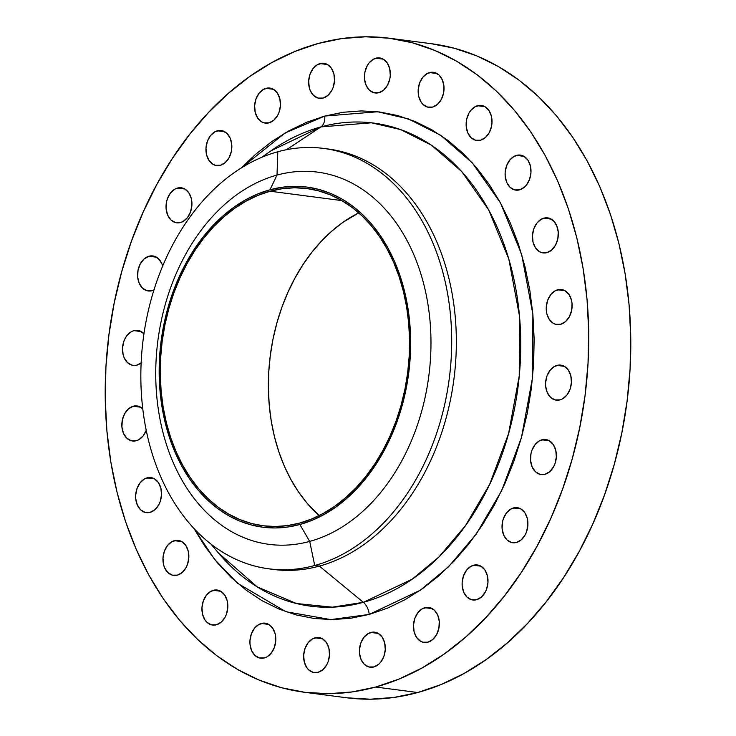 <?xml version="1.0" encoding="UTF-8"?>
<svg xmlns="http://www.w3.org/2000/svg" width="736" height="736" viewBox="0 0 736 736"><rect width="100%" height="100%" fill="white"/><g stroke="black" fill="none" stroke-linecap="round" stroke-linejoin="round"><path stroke-width="1.1" d="M271.087 150.751L320.914 126.905L286.47 149.721L320.914 126.905A243.607 177.293 -82.6 0 1 519.478 315.965A243.607 177.293 -82.6 0 1 363.354 602.333L319.387 566.094L314.732 565.487L309.7 541.411A187.698 136.602 97.4 0 1 156.713 395.738A187.698 136.602 97.4 0 1 277.012 175.085A187.698 136.602 -82.6 0 0 156.713 395.738A187.698 136.602 -82.6 0 0 309.7 541.411L299.846 524.501A171.506 124.816 97.4 0 1 160.052 391.396A171.506 124.816 97.4 0 1 269.974 189.787L277.012 175.085L277.803 151.763A211.986 154.284 -82.6 0 0 141.947 400.973A211.986 154.284 -82.6 0 0 314.732 565.487A211.986 154.284 97.4 0 1 268.806 568.827L273.461 569.443A211.986 154.284 -82.6 0 0 319.387 566.094L363.354 602.333L332.313 607.172L296.415 603.511L257.26 586.923L218.518 553.058A243.607 177.293 -82.6 0 0 363.354 602.333A13.248 8.694 -105.3 0 1 369.214 614.431L330.85 619.592L285.881 611.717L237.7 583.354L214.645 559.434L194.01 528.586L204.764 546.094L217.387 562.755L231.251 577.512L246.238 590.226L262.191 600.769L278.962 609.049L296.387 614.983L314.3 618.507L332.525 619.592L350.888 618.231L369.214 614.431A13.248 8.694 74.7 0 0 363.354 602.333L412.16 579.204L438.914 556.977L465.511 525.596L489.698 484.27L508.594 433.55L519.239 375.976L519.478 315.965L508.797 258.943L488.63 209.824L461.794 171.654L431.563 145.259L400.78 129.619L371.422 122.792L320.914 126.905A13.248 8.694 74.7 0 0 324.742 116.076L377.678 111.762L408.443 118.919L440.726 135.314L472.411 162.987L500.535 202.989L521.677 254.481L532.873 314.254L532.625 377.154L521.465 437.506L501.658 490.664L476.302 533.996L448.426 566.886L420.376 590.18L369.214 614.431L387.329 608.23L405.058 599.693L422.216 588.892L438.656 575.948L454.222 560.961L468.74 544.097L482.098 525.513L494.15 505.384L504.786 483.902L513.894 461.279L521.401 437.736L527.234 413.485L531.318 388.774L533.637 363.842L534.152 338.919L532.873 314.254L529.791 290.067L524.961 266.616L518.411 244.113L510.214 222.778L500.434 202.814L489.182 184.414L476.569 167.753L462.696 152.996L447.718 140.282L431.765 129.729L414.994 121.458L397.569 115.524L379.656 112.001L361.431 110.915L343.068 112.277L324.742 116.076L306.627 122.277L288.898 130.815L271.731 141.616L255.291 154.56L241.114 168.102L285.062 133.004L324.742 116.076A13.248 8.694 -105.3 0 1 320.914 126.905A243.607 177.293 -82.6 0 0 271.087 150.751L261.547 157.421M556.977 365.396A17.664 12.852 97.4 0 1 560.804 365.12A17.664 12.852 97.4 0 1 571.458 381.69A17.664 12.852 97.4 0 1 560.05 399.869L562.534 398.857L566.941 395.002L570.06 389.28L571.43 382.536L570.823 375.811L568.348 370.125L564.383 366.344L559.516 365.038L554.493 366.418L550.086 370.263L546.968 375.986L545.597 382.729L545.652 386.161L547.225 392.49L550.51 397.32L555.018 399.906L560.05 399.869A17.664 12.852 97.4 0 1 556.223 400.154A17.664 12.852 97.4 0 1 545.569 383.576A17.664 12.852 97.4 0 1 556.977 365.396L564.429 366.372L556.977 365.396M541.898 439.815A17.664 12.852 97.4 0 1 545.726 439.53A17.664 12.852 97.4 0 1 556.388 456.108A17.664 12.852 97.4 0 1 544.98 474.288L549.783 471.629L553.619 466.744L554.99 463.689L556.352 456.955L555.754 450.23L553.279 444.535L549.304 440.754L544.438 439.456L539.424 440.827L535.017 444.673L531.889 450.404L530.969 453.716L530.573 460.58L532.146 466.909L535.431 471.739L539.939 474.324L544.98 474.288A17.664 12.852 97.4 0 1 541.153 474.564A17.664 12.852 97.4 0 1 530.49 457.994A17.664 12.852 97.4 0 1 541.898 439.815L549.35 440.781L541.898 439.815M513.434 507.969A17.664 12.852 97.4 0 1 517.261 507.693A17.664 12.852 97.4 0 1 527.924 524.271A17.664 12.852 97.4 0 1 516.516 542.45L521.318 539.792L525.154 534.906L526.525 531.852L527.887 525.118L527.289 518.383L524.814 512.698L520.84 508.916L515.973 507.619L510.959 508.99L506.552 512.836L503.424 518.567L502.504 521.87L502.108 528.742L503.682 535.072L506.966 539.893L511.474 542.487L516.516 542.45A17.664 12.852 97.4 0 1 512.688 542.726A17.664 12.852 97.4 0 1 502.026 526.157A17.664 12.852 97.4 0 1 513.434 507.969L520.886 508.944L513.434 507.969M473.524 565.23A17.664 12.852 97.4 0 1 477.351 564.954A17.664 12.852 97.4 0 1 488.005 581.532A17.664 12.852 97.4 0 1 476.597 599.711L481.399 597.043L485.245 592.167L486.606 589.113L487.977 582.369L487.37 575.644L484.895 569.958L480.93 566.177L476.063 564.88L471.04 566.251L466.633 570.096L463.514 575.828L462.144 582.572L462.199 586.003L463.763 592.333L467.056 597.154L471.555 599.748L476.597 599.711A17.664 12.852 97.4 0 1 472.77 599.987A17.664 12.852 97.4 0 1 462.116 583.409A17.664 12.852 97.4 0 1 473.524 565.23L480.976 566.205L473.524 565.23M424.884 607.688A17.664 12.852 97.4 0 1 428.711 607.412A17.664 12.852 97.4 0 1 439.364 623.99A17.664 12.852 97.4 0 1 427.956 642.169L432.759 639.501L436.595 634.625L438.886 628.268L439.282 621.396L437.708 615.075L434.424 610.245L429.916 607.651L427.414 607.329L422.4 608.709L417.993 612.554L414.874 618.286L413.503 625.03L414.101 631.755L416.576 637.44L420.55 641.222L422.915 642.206L427.956 642.169A17.664 12.852 97.4 0 1 424.129 642.445A17.664 12.852 97.4 0 1 413.466 625.867A17.664 12.852 97.4 0 1 424.884 607.688L432.336 608.663L424.884 607.688M370.824 632.454A17.664 12.852 97.4 0 1 374.652 632.169A17.664 12.852 97.4 0 1 385.305 648.747A17.664 12.852 97.4 0 1 373.897 666.926L378.709 664.268L380.788 662.06L383.907 656.328L385.278 649.594L384.67 642.868L382.196 637.174L378.23 633.392L373.364 632.095L368.34 633.466L363.934 637.312L360.815 643.043L359.444 649.787L359.499 653.218L361.072 659.548L364.357 664.378L368.865 666.963L373.897 666.926A17.664 12.852 97.4 0 1 370.07 667.202A17.664 12.852 97.4 0 1 359.416 650.633A17.664 12.852 97.4 0 1 370.824 632.454L378.276 633.42L370.824 632.454M315.036 637.827A17.664 12.852 97.4 0 1 318.863 637.551A17.664 12.852 97.4 0 1 329.526 654.12A17.664 12.852 97.4 0 1 318.118 672.308L322.92 669.64L326.756 664.764L328.127 661.71L329.489 654.966L328.891 648.241L326.416 642.556L322.442 638.774L317.575 637.468L312.561 638.848L308.154 642.694L305.026 648.425L303.664 655.16L304.262 661.894L306.737 667.58L308.568 669.751L313.076 672.345L318.118 672.308A17.664 12.852 97.4 0 1 314.29 672.584A17.664 12.852 97.4 0 1 303.628 656.006A17.664 12.852 97.4 0 1 315.036 637.827L322.488 638.802L315.036 637.827M261.326 623.456A17.664 12.852 97.4 0 1 265.153 623.171A17.664 12.852 97.4 0 1 275.807 639.75A17.664 12.852 97.4 0 1 264.399 657.929L266.883 656.908L271.29 653.062L274.408 647.34L275.779 640.596L275.172 633.871L272.697 628.185L268.723 624.395L263.865 623.098L258.842 624.478L254.435 628.323L251.316 634.046L249.946 640.789L250.001 644.221L251.565 650.55L254.858 655.38L259.357 657.966L264.399 657.929A17.664 12.852 97.4 0 1 260.572 658.205A17.664 12.852 97.4 0 1 249.918 641.636A17.664 12.852 97.4 0 1 261.326 623.456L268.778 624.432L261.326 623.456M213.339 590.309A17.664 12.852 97.4 0 1 217.166 590.033A17.664 12.852 97.4 0 1 227.829 606.602A17.664 12.852 97.4 0 1 216.421 624.79L221.223 622.122L225.06 617.246L226.43 614.192L227.792 607.448L227.194 600.723L224.719 595.038L220.745 591.256L215.878 589.95L210.864 591.33L206.457 595.176L203.329 600.907L201.968 607.642L202.566 614.376L205.04 620.062L206.871 622.233L211.379 624.827L216.421 624.79A17.664 12.852 97.4 0 1 212.594 625.066A17.664 12.852 97.4 0 1 201.931 608.488A17.664 12.852 97.4 0 1 213.339 590.309L220.8 591.284L213.339 590.309M174.358 540.656A17.664 12.852 97.4 0 1 178.186 540.371A17.664 12.852 97.4 0 1 188.848 556.95A17.664 12.852 97.4 0 1 177.44 575.129L182.243 572.47L186.079 567.585L187.45 564.54L188.812 557.796L188.214 551.071L185.739 545.385L181.764 541.595L176.898 540.298L171.884 541.668L167.477 545.523L164.349 551.246L162.987 557.989L163.585 564.714L164.606 567.75L167.891 572.58L172.399 575.166L177.44 575.129A17.664 12.852 97.4 0 1 173.613 575.405A17.664 12.852 97.4 0 1 162.95 558.836A17.664 12.852 97.4 0 1 174.358 540.656L181.82 541.632L174.358 540.656M147.044 477.866A17.664 12.852 97.4 0 1 150.871 477.59A17.664 12.852 97.4 0 1 161.524 494.169A17.664 12.852 97.4 0 1 150.116 512.348L154.919 509.68L158.764 504.804L160.126 501.75L161.497 495.006L160.89 488.281L158.415 482.595L154.44 478.814L149.583 477.508L144.56 478.888L140.153 482.733L137.034 488.465L135.663 495.208L135.718 498.64L137.282 504.96L140.576 509.79L145.075 512.385L150.116 512.348A17.664 12.852 97.4 0 1 146.289 512.624A17.664 12.852 97.4 0 1 135.636 496.046A17.664 12.852 97.4 0 1 147.044 477.866L154.496 478.842L147.044 477.866M142.784 408.793L138.276 406.198L133.244 406.235L140.696 407.21L133.244 406.235A17.664 12.852 97.4 0 1 137.071 405.959A17.664 12.852 97.4 0 1 142.756 408.756M146.225 430.394A17.664 12.852 97.4 0 1 136.316 440.717L138.8 439.696L143.198 435.85L146.326 430.118M141.146 362.977A17.664 12.852 97.4 0 1 136.979 365.111A17.664 12.852 97.4 0 1 133.152 365.387A17.664 12.852 97.4 0 1 122.489 348.818A17.664 12.852 97.4 0 1 133.897 330.63L141.358 331.605L133.897 330.63A17.664 12.852 97.4 0 1 137.724 330.354A17.664 12.852 97.4 0 1 143.971 333.721L138.938 330.593L133.897 330.63L131.422 331.651L127.015 335.496L125.258 338.183L123.887 341.228L122.526 347.972L123.124 354.697L124.145 357.733L127.429 362.554L131.937 365.148L134.44 365.47L136.979 365.111L141.781 362.452M162.831 266.634L161.81 263.598L158.525 258.768L154.017 256.183L148.976 256.22L156.428 257.195L148.976 256.22A17.664 12.852 97.4 0 1 152.803 255.935A17.664 12.852 97.4 0 1 162.684 266.082M153.98 289.966A17.664 12.852 97.4 0 1 152.058 290.692L154.532 289.671M177.44 188.057A17.664 12.852 97.4 0 1 181.268 187.781A17.664 12.852 97.4 0 1 191.93 204.35A17.664 12.852 97.4 0 1 180.522 222.53L182.997 221.518L187.404 217.672L190.532 211.94L191.894 205.197L191.296 198.472L188.821 192.786L184.846 189.005L179.98 187.698L174.966 189.078L170.559 192.924L167.431 198.656L166.511 201.958L166.115 208.822L167.688 215.151L170.973 219.981L175.481 222.576L180.522 222.53A17.664 12.852 97.4 0 1 176.695 222.815A17.664 12.852 97.4 0 1 166.032 206.236A17.664 12.852 97.4 0 1 177.44 188.057L184.892 189.032L177.44 188.057M217.359 130.796A17.664 12.852 97.4 0 1 221.186 130.52A17.664 12.852 97.4 0 1 231.84 147.09A17.664 12.852 97.4 0 1 220.432 165.269L225.234 162.61L229.071 157.725L231.362 151.368L231.757 144.504L230.184 138.175L226.9 133.354L222.392 130.76L219.889 130.438L214.875 131.818L210.468 135.663L207.35 141.395L205.979 148.129L206.577 154.854L209.052 160.549L213.026 164.33L215.39 165.315L220.432 165.269A17.664 12.852 97.4 0 1 216.605 165.554A17.664 12.852 97.4 0 1 205.942 148.976A17.664 12.852 97.4 0 1 217.359 130.796L224.811 131.772L217.359 130.796M557.64 289.791A17.664 12.852 97.4 0 1 561.467 289.515A17.664 12.852 97.4 0 1 572.12 306.093A17.664 12.852 97.4 0 1 560.712 324.272L565.515 321.604L569.36 316.728L571.642 310.371L572.038 303.508L571.486 300.205L569.011 294.52L565.036 290.738L560.179 289.432L555.156 290.812L550.749 294.658L547.63 300.389L546.259 307.133L546.857 313.858L549.332 319.544L553.306 323.325L555.671 324.309L560.712 324.272A17.664 12.852 97.4 0 1 556.885 324.548A17.664 12.852 97.4 0 1 546.232 307.97A17.664 12.852 97.4 0 1 557.64 289.791L565.092 290.766L557.64 289.791M543.84 218.16A17.664 12.852 97.4 0 1 547.667 217.884A17.664 12.852 97.4 0 1 558.32 234.453A17.664 12.852 97.4 0 1 546.912 252.641L551.715 249.973L555.551 245.097L557.842 238.74L558.238 231.868L556.664 225.538L553.38 220.717L548.872 218.123L546.37 217.801L541.356 219.181L536.949 223.026L533.83 228.758L532.459 235.492L533.057 242.227L535.532 247.912L539.506 251.694L541.871 252.678L546.912 252.641A17.664 12.852 97.4 0 1 543.085 252.917A17.664 12.852 97.4 0 1 532.432 236.339A17.664 12.852 97.4 0 1 543.84 218.16L551.292 219.135L543.84 218.16M516.516 155.379A17.664 12.852 97.4 0 1 520.343 155.094A17.664 12.852 97.4 0 1 530.996 171.672A17.664 12.852 97.4 0 1 519.588 189.851L524.4 187.192L526.479 184.984L529.598 179.262L530.969 172.518L530.362 165.793L527.887 160.108L523.922 156.317L519.055 155.02L514.032 156.391L509.625 160.246L506.506 165.968L505.135 172.712L505.19 176.143L506.764 182.473L510.048 187.303L514.556 189.888L519.588 189.851A17.664 12.852 97.4 0 1 515.761 190.127A17.664 12.852 97.4 0 1 505.108 173.558A17.664 12.852 97.4 0 1 516.516 155.379L523.968 156.354L516.516 155.379M477.535 105.717A17.664 12.852 97.4 0 1 481.362 105.441A17.664 12.852 97.4 0 1 492.016 122.02A17.664 12.852 97.4 0 1 480.608 140.199L485.42 137.531L489.256 132.655L491.547 126.298L491.988 122.857L491.39 116.132L488.916 110.446L484.941 106.665L480.074 105.358L475.051 106.738L470.644 110.584L468.887 113.261L466.606 119.618L466.21 126.491L467.783 132.811L471.068 137.641L475.576 140.236L480.608 140.199A17.664 12.852 97.4 0 1 476.781 140.475A17.664 12.852 97.4 0 1 466.127 123.896A17.664 12.852 97.4 0 1 477.535 105.717L484.987 106.692L477.535 105.717M429.557 72.579A17.664 12.852 97.4 0 1 433.384 72.294A17.664 12.852 97.4 0 1 444.038 88.872A17.664 12.852 97.4 0 1 432.63 107.051L437.432 104.392L441.269 99.507L443.56 93.15L443.955 86.287L442.382 79.957L439.098 75.127L434.59 72.533L432.087 72.22L427.073 73.591L422.666 77.436L419.548 83.168L418.177 89.912L418.775 96.637L421.25 102.322L423.09 104.503L427.588 107.088L432.63 107.051A17.664 12.852 97.4 0 1 428.803 107.327A17.664 12.852 97.4 0 1 418.149 90.758A17.664 12.852 97.4 0 1 429.557 72.579L437.009 73.545L429.557 72.579M375.838 58.199A17.664 12.852 97.4 0 1 379.666 57.923A17.664 12.852 97.4 0 1 390.319 74.502A17.664 12.852 97.4 0 1 378.911 92.681L383.723 90.013L387.559 85.137L389.85 78.78L390.292 75.339L389.694 68.614L387.219 62.928L383.244 59.147L378.378 57.84L373.364 59.22L368.957 63.066L367.2 65.743L364.909 72.1L364.513 78.973L366.086 85.293L369.371 90.123L373.879 92.718L378.911 92.681A17.664 12.852 97.4 0 1 375.084 92.957A17.664 12.852 97.4 0 1 364.43 76.378A17.664 12.852 97.4 0 1 375.838 58.199L383.29 59.174L375.838 58.199M266 88.338A17.664 12.852 97.4 0 1 269.827 88.062A17.664 12.852 97.4 0 1 280.48 104.632A17.664 12.852 97.4 0 1 269.072 122.82L273.875 120.152L277.72 115.276L279.082 112.222L280.453 105.478L279.846 98.753L277.371 93.067L273.396 89.286L268.539 87.98L263.516 89.36L259.109 93.205L255.99 98.937L254.619 105.671L255.226 112.406L257.701 118.091L261.666 121.872L264.031 122.857L269.072 122.82A17.664 12.852 97.4 0 1 265.245 123.096A17.664 12.852 97.4 0 1 254.592 106.518A17.664 12.852 97.4 0 1 266 88.338L273.452 89.314L266 88.338M321.356 117.042L321.126 117.714M320.05 63.581A17.664 12.852 97.4 0 1 323.877 63.296A17.664 12.852 97.4 0 1 334.54 79.874A17.664 12.852 97.4 0 1 323.132 98.054L327.934 95.395L331.77 90.51L333.141 87.464L334.503 80.721L333.905 73.996L331.43 68.31L327.456 64.52L322.589 63.222L317.575 64.602L313.168 68.448L310.04 74.17L308.678 80.914L309.276 87.639L310.298 90.675L313.582 95.505L318.09 98.09L323.132 98.054A17.664 12.852 97.4 0 1 319.304 98.33A17.664 12.852 97.4 0 1 308.642 81.76A17.664 12.852 97.4 0 1 320.05 63.581L327.511 64.556L320.05 63.581M268.806 568.827A211.986 154.284 97.4 0 1 140.907 369.932A211.986 154.284 97.4 0 1 277.803 151.763A211.986 154.284 97.4 0 1 323.739 148.424A211.986 154.284 97.4 0 1 451.628 347.328A211.986 154.284 97.4 0 1 314.732 565.487L319.387 566.094A211.986 154.284 97.4 0 1 271.133 569.112M304.253 692.236L346.297 697.728A329.765 239.991 -82.6 0 0 417.744 692.53L375.691 687.038A329.765 239.991 97.4 0 1 304.253 692.236A329.765 239.991 97.4 0 1 105.303 382.83A329.765 239.991 97.4 0 1 318.256 43.47L318.256 43.47A329.765 239.991 97.4 0 1 389.703 38.272A329.765 239.991 97.4 0 1 588.644 347.677A329.765 239.991 97.4 0 1 375.691 687.038L417.744 692.53L441.131 684.526L464.02 673.504L486.192 659.557L507.426 642.832L527.519 623.484L546.278 601.708L563.518 577.705L579.085 551.706L592.811 523.968L604.587 494.758L614.275 464.352L621.8 433.035L627.081 401.129L630.08 368.92L630.743 336.738L629.087 304.879L625.112 273.654L618.875 243.368L610.411 214.305L599.822 186.751L587.199 160.972L572.672 137.209L556.379 115.69L538.467 96.637L519.119 80.215L498.52 66.599L476.864 55.908L454.36 48.245L431.232 43.7M270.103 191.222A170.034 123.749 97.4 0 1 306.94 188.545A170.034 123.749 97.4 0 1 409.52 348.082A170.034 123.749 97.4 0 1 299.718 523.066A170.034 123.749 97.4 0 1 262.881 525.743A170.034 123.749 97.4 0 1 160.292 366.206A170.034 123.749 97.4 0 1 270.103 191.222L341.844 200.597L270.103 191.222L258.042 195.353L246.238 201.038L234.802 208.224L223.854 216.853L213.495 226.826L203.826 238.05L194.93 250.433L186.907 263.838L179.832 278.134L173.76 293.204L168.765 308.881L164.882 325.027L162.159 341.476L160.614 358.082L160.273 374.679L161.129 391.101L163.171 407.201L166.391 422.823L170.752 437.81L176.217 452.014L182.721 465.308L190.21 477.563L198.619 488.658L207.846 498.484L217.828 506.948L228.445 513.967L239.614 519.478L251.215 523.434L263.148 525.78L275.282 526.498L287.509 525.596L299.718 523.066L311.779 518.935L323.582 513.25L335.009 506.064L345.957 497.435L356.316 487.462L365.985 476.229L374.882 463.855L382.904 450.45L389.988 436.154L396.051 421.084L401.056 405.407L404.938 389.261L407.661 372.812L409.198 356.206L409.547 339.609L408.692 323.178L406.64 307.078L403.42 291.465L399.059 276.478L393.604 262.274L387.09 248.98L379.601 236.725L371.202 225.63L361.965 215.804L351.983 207.34L341.366 200.321L330.197 194.801L318.596 190.854L306.673 188.508L294.529 187.781L282.302 188.692L270.103 191.222M358.745 212.851A170.034 123.749 -82.6 0 0 270.324 355.24A170.034 123.749 -82.6 0 0 319.194 515.559L306.737 502.78L298.338 491.694L290.84 479.44L284.335 466.146L278.87 451.932L274.51 436.945L271.29 421.332L269.247 405.232L268.392 388.801L268.732 372.214L270.278 355.608L273.001 339.149L276.883 323.012L281.879 307.326L287.951 292.266L295.026 277.96L303.057 264.555L311.944 252.181L321.614 240.948L331.982 230.975L342.93 222.355L358.745 212.851M346.822 697.802L370.355 699.2L394.073 697.443L417.744 692.53A329.765 239.991 -82.6 0 0 630.697 353.17A329.765 239.991 -82.6 0 0 431.747 43.764L389.703 38.272M318.256 43.47L341.927 38.557L365.645 36.8L389.178 38.198L412.316 42.752L434.81 50.416L456.467 61.106L477.075 74.722L496.423 91.144L514.326 110.198L530.628 131.716L545.155 155.471L557.778 181.258L568.367 208.812L576.822 237.875L583.068 268.162L587.043 299.386L588.699 331.246L588.027 363.428L585.037 395.637L579.756 427.542L572.231 458.85L562.534 489.265L550.767 518.475L537.032 546.213L521.474 572.212L504.224 596.215L485.466 617.992L465.373 637.339L444.148 654.065L421.976 668.003L399.087 679.034L375.691 687.038L352.029 691.95L328.311 693.708L304.768 692.3L281.64 687.755L259.136 680.092L237.48 669.401L216.881 655.785L197.533 639.363L179.621 620.31L163.328 598.791L148.801 575.028L136.178 549.249L125.589 521.695L117.125 492.632L110.888 462.346L106.913 431.121L105.257 399.262L105.92 367.08L108.919 334.871L114.2 302.965L121.725 271.648L131.413 241.242L143.189 212.032L156.915 184.294L172.482 158.295L189.722 134.292L208.481 112.516L228.574 93.168L249.808 76.443L271.98 62.496L294.869 51.474L318.256 43.47M133.244 406.235L128.432 408.894L124.596 413.779L122.305 420.136L121.918 427L123.482 433.329L126.776 438.159L131.275 440.754L136.316 440.717A17.664 12.852 97.4 0 1 132.489 440.993A17.664 12.852 97.4 0 1 121.836 424.414A17.664 12.852 97.4 0 1 133.244 406.235M148.976 256.22L144.173 258.879L140.337 263.764L138.046 270.121L137.65 276.984L139.224 283.314L142.508 288.144L147.016 290.729L152.058 290.692A17.664 12.852 97.4 0 1 148.23 290.968A17.664 12.852 97.4 0 1 137.568 274.399A17.664 12.852 97.4 0 1 148.976 256.22M326.057 148.755A211.986 154.284 97.4 0 1 456.311 346.334A211.986 154.284 97.4 0 1 319.387 566.094A211.986 154.284 -82.6 0 0 456.283 347.935A211.986 154.284 -82.6 0 0 328.394 149.031L323.739 148.424M314.732 565.487A211.986 154.284 -82.6 0 0 450.598 316.287A211.986 154.284 -82.6 0 0 277.803 151.763L277.012 175.085A187.698 136.602 97.4 0 1 429.999 320.758A187.698 136.602 97.4 0 1 309.7 541.411L314.732 565.487M309.7 541.411A187.698 136.602 -82.6 0 0 429.999 320.758A187.698 136.602 -82.6 0 0 277.012 175.085L269.974 189.787A171.506 124.816 97.4 0 1 409.759 322.883A171.506 124.816 97.4 0 1 299.846 524.501L309.7 541.411M269.974 189.787L282.284 187.229L294.612 186.318L306.857 187.045L318.89 189.419L330.593 193.402L341.854 198.959L352.572 206.043L362.627 214.581L371.947 224.489L380.42 235.686L387.973 248.041L394.542 261.446L400.053 275.779L404.45 290.895L407.698 306.645L409.759 322.883L410.624 339.452L410.274 356.196L408.719 372.94L405.968 389.537L402.058 405.821L397.017 421.636L390.899 436.834L383.75 451.26L375.664 464.784L366.694 477.268L356.932 488.594L346.49 498.649L335.441 507.352L323.914 514.602L312.009 520.334L299.846 524.501L287.537 527.05L275.2 527.97L262.954 527.243L250.93 524.869L239.228 520.886L227.958 515.329L217.249 508.245L207.184 499.707L197.874 489.79L189.391 478.602L181.838 466.247L175.269 452.833L169.768 438.509L165.37 423.393L162.122 407.643L160.052 391.396L159.188 374.826L159.537 358.092L161.092 341.338L163.843 324.751L167.753 308.467L172.794 292.643L178.922 277.454L186.061 263.028L194.157 249.504L203.127 237.02L212.879 225.694L223.33 215.63L234.37 206.936L245.898 199.686L257.802 193.945L269.974 189.787M218.518 553.058L211.02 544.162"/></g></svg>

